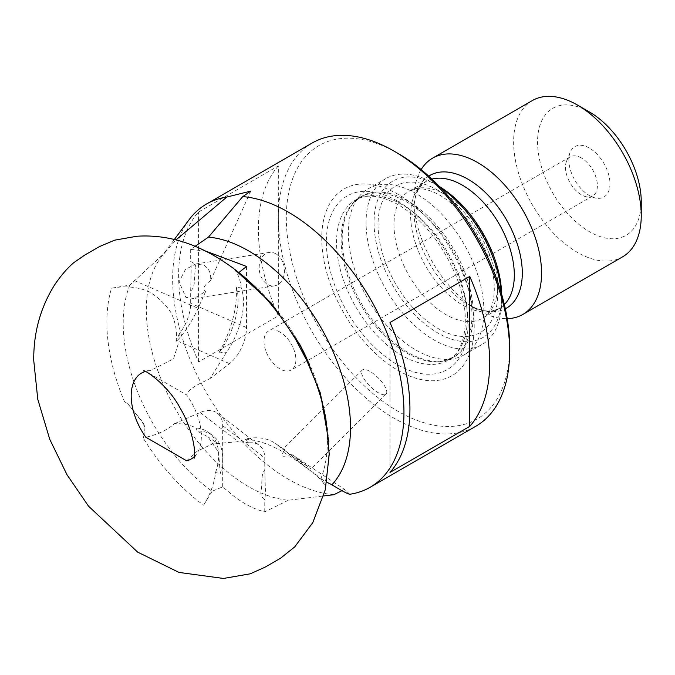 <?xml version="1.0" encoding="UTF-8"?>
<svg xmlns="http://www.w3.org/2000/svg" width="675" height="675" viewBox="0 0 675 675"><rect width="100%" height="100%" fill="white"/><g stroke="black" fill="none" stroke-linecap="round" stroke-linejoin="round"><path stroke-width="0.51" stroke-dasharray="3.38 2.53" d="M194.375 456.578A49.612 28.645 -120 0 0 196.391 454.267A49.612 28.645 -120 0 0 201.344 436.362A49.612 28.645 -120 0 0 186.697 394.985L145.834 371.385A49.612 28.645 -120 0 0 145.277 371.537M349.777 494.269L344.528 489.409L291.111 453.938C282.175 458.097 280.032 456.68 284.707 449.685L274.615 442.986A67.677 44.137 127.5 0 0 245.194 439.147L249.598 442.808L238.275 441.703L212.422 443.956L197.151 451.195L186.697 460.831M245.194 439.147C270.042 440.767 291.912 457.026 307.817 468.838C316.499 475.166 321.992 480.355 324.278 484.397A157.005 90.653 -120 0 0 328.7 458.409A157.005 90.653 -120 0 0 328.927 450.402A157.005 90.653 -120 0 0 325.839 418.618M264.769 470.315L265.503 493.358L264.769 499.702C262.406 498.158 261.09 495.923 260.812 492.995C262.769 486.211 260.348 474.145 264.769 470.315L264.769 457.971A28.198 18.385 127.5 0 0 259.394 445.382A28.198 18.385 127.5 0 0 249.598 442.808M250.779 191.109L210.532 280.657C211.309 273.417 209.039 268.253 203.715 265.165L195.666 264.001L185.406 269.468L179.078 281.812L185.887 297.363L193.928 298.527L205.706 291.389L198.096 308.306A67.677 33.261 -66.5 0 1 175.93 341.93C177.348 332.834 175.854 323.325 171.433 313.411C165.873 304.493 158.372 297.253 148.93 291.668C137.692 286.816 125.229 285.66 111.518 288.2A157.005 90.653 -120 0 0 106.878 322.203A157.005 90.653 -120 0 0 124.453 401.574L127.946 404.004L142.484 422.44C144.627 427.587 144.88 432.802 143.252 438.1A157.005 90.653 -120 0 0 203.631 505.195C210.203 494.522 214.186 483.781 215.57 472.972L215.544 472.525L220.295 473.563A50.76 33.1 127.5 0 0 222.699 458.468A50.76 33.1 127.5 0 0 213.03 435.814A50.76 33.1 127.5 0 0 197.201 431.072L207.968 436.852L218.497 452.022L220.295 473.563M197.201 431.072L196.13 428.017C189.709 424.752 182.427 423.335 174.277 423.757C167.316 430.059 157.832 434.548 145.834 437.24M143.252 438.1C145.488 433.274 145.581 428.313 143.522 423.233L128.225 404.224L124.453 401.574M295.456 338.934L307.699 362.332M243.886 276.657A157.005 90.653 -120 0 0 232.175 267.41C237.136 271.418 240.131 278.134 241.177 287.542L241.161 288.006A50.76 24.941 -66.5 0 1 226.53 352.164L210.06 378.557C201.184 383.214 189.321 387.416 186.697 394.985M190.679 290.942L191.236 267.157L190.679 261.562C193.809 262.659 195.556 264.651 195.927 267.519C193.328 274.674 196.552 286.276 190.679 290.942L190.679 303.294A28.198 13.854 -66.5 0 1 179.255 333.813L178.976 341.609L173.517 358.83L150.483 370.592L145.834 371.385M275.906 253.825A16.917 12.521 -98.9 0 0 269.19 252.45A16.917 12.521 -98.9 0 0 259.192 266.591A16.917 12.521 -98.9 0 0 267.722 284.512A16.917 12.521 -98.9 0 0 274.438 285.879A16.917 12.521 -98.9 0 0 284.437 271.747A16.917 12.521 -98.9 0 0 275.906 253.825M291.111 453.938L311.057 468.939L288.217 453.119C283.146 449.221 281.973 448.073 284.707 449.685L283.205 448.926L362.197 370.119A16.917 5.839 -134.9 0 0 365.192 380.548A16.917 5.839 -134.9 0 0 378.236 392.715A16.917 5.839 -134.9 0 0 386.1 394.073A16.917 5.839 -134.9 0 0 383.105 383.645A16.917 5.839 -134.9 0 0 370.052 371.478A16.917 5.839 -134.9 0 0 362.197 370.119M215.544 472.525A50.76 33.1 127.5 0 0 218.624 455.347A50.76 33.1 127.5 0 0 208.955 432.692A50.76 33.1 127.5 0 0 196.13 428.017M279.939 332.058A22.562 13.027 -120 0 0 268.658 330.944A22.562 13.027 -120 0 0 265.207 349.026A22.562 13.027 -120 0 0 279.939 368.904A22.562 13.027 -120 0 0 291.22 370.018A22.562 13.027 -120 0 0 294.68 351.945A22.562 13.027 -120 0 0 279.939 332.058M581.428 158.001A22.562 13.027 -120 0 0 570.147 156.887A22.562 13.027 -120 0 0 566.528 161.241A22.562 13.027 -120 0 0 581.428 194.839A22.562 13.027 -120 0 0 587.123 196.914A22.562 13.027 -120 0 0 592.709 195.961A22.562 13.027 -120 0 0 596.168 177.879A22.562 13.027 -120 0 0 581.428 158.001M589.402 148.078A29.076 16.782 -120 0 0 570.198 152.255A29.076 16.782 -120 0 0 589.402 195.556A29.076 16.782 -120 0 0 596.742 198.222A29.076 16.782 -120 0 0 609.618 179.179A29.076 16.782 -120 0 0 589.402 148.078M397.98 153.394A157.925 91.176 -120 0 0 286.31 217.865A157.925 91.176 -120 0 0 397.98 411.277A157.925 91.176 -120 0 0 509.642 346.807M312.204 142.99A163.561 94.433 -120 0 0 287.137 274.05A163.561 94.433 -120 0 0 393.989 418.188A163.561 94.433 -120 0 0 475.765 426.288M397.98 194.307A107.814 62.243 -120 0 0 321.739 238.317A107.814 62.243 -120 0 0 397.98 370.364A107.814 62.243 -120 0 0 474.213 326.354A107.814 62.243 -120 0 0 397.98 194.307M416.104 350.156A95.884 55.358 -120 0 0 454.098 358.644A95.884 55.358 -120 0 0 464.046 354.907A95.884 55.358 -120 0 0 478.744 278.075A95.884 55.358 -120 0 0 416.104 193.582A95.884 55.358 -120 0 0 368.17 188.831A95.884 55.358 -120 0 0 359.952 195.581A95.884 55.358 -120 0 0 356.223 273.999A95.884 55.358 -120 0 0 416.104 350.156M440.142 187.287A95.884 55.358 -120 0 0 433.873 183.33A95.884 55.358 -120 0 0 385.931 178.58A95.884 55.358 -120 0 0 371.233 255.412A95.884 55.358 -120 0 0 433.873 339.896A95.884 55.358 -120 0 0 481.807 344.647A95.884 55.358 -120 0 0 501.668 300.755A95.884 55.358 -120 0 0 501.373 293.347M439.476 186.587A90.239 52.102 -120 0 0 437.856 185.633L433.873 183.33L437.856 185.633A90.239 52.102 -120 0 0 374.051 222.472A90.239 52.102 -120 0 0 437.856 332.994A90.239 52.102 -120 0 0 501.668 296.148A90.239 52.102 -120 0 0 501.643 294.275M428.735 176.133A76.621 44.238 -120 0 0 413.927 210.566A76.621 44.238 -120 0 0 468.112 304.408L477.74 309.968A90.239 52.102 -120 0 0 507.212 318.651M532.322 100.575A90.239 52.102 -120 0 0 518.484 172.884A90.239 52.102 -120 0 0 577.437 252.408A90.239 52.102 -120 0 0 622.561 256.871M589.402 111.949A73.322 42.331 -120 0 0 537.562 141.885A73.322 42.331 -120 0 0 589.402 231.685A73.322 42.331 -120 0 0 641.25 201.749M111.518 288.2L129.845 285.086L164.962 252.602A144.382 83.362 -120 0 0 160.996 257.327A144.382 83.362 -120 0 0 159.528 375.325A144.382 83.362 -120 0 0 248.425 486.565A144.382 83.362 -120 0 0 288.377 500.234L323.679 495.948M129.845 285.086A144.382 83.362 -120 0 0 212.06 491.29L222.683 486.852L232.926 495.517C243.911 503.904 254.526 509.355 264.769 511.869L288.377 500.234M341.972 490.683L344.528 489.409M189.262 219.51A163.561 94.433 -120 0 0 187.599 353.185A163.561 94.433 -120 0 0 288.301 479.199A163.561 94.433 -120 0 0 333.863 494.708M324.278 484.397L320.743 478.988A144.382 83.362 -120 0 0 238.528 272.784L234.647 268.878M236.267 287.052A50.76 24.941 -66.5 0 1 218.86 352.924C231.66 329.78 237.465 307.825 236.267 287.052L241.161 288.006M212.06 491.29L203.631 505.195M278.336 165.923A163.561 94.433 -120 0 0 278.336 315.858L198.568 361.91A163.561 94.433 60 0 1 198.568 211.975L278.336 165.923L278.336 315.858M164.962 252.602L176.023 239.912M205.985 251.21L190.679 249.387L195.168 246.282M239.169 272.27L238.528 272.784M320.743 478.988L326.827 482.186M421.141 169.577A90.239 52.102 -120 0 0 413.927 199.446A90.239 52.102 -120 0 0 477.74 309.968L468.112 304.408A76.621 44.238 -120 0 0 505.322 308.804M389.998 472.424L389.998 322.498M198.568 361.91L198.568 211.975M222.683 486.852L222.683 425.723A28.198 18.385 127.5 0 0 217.308 413.134A28.198 18.385 127.5 0 0 200.154 412.493L174.277 423.757M264.769 511.869L264.769 499.702M246.535 266.456L246.535 327.594A28.198 13.854 -66.5 0 1 229.559 363.623L210.06 378.557M190.679 249.387L190.679 261.562M175.93 341.93L179.255 333.813M210.532 280.657C203.791 285.55 202.188 289.128 205.706 291.389M218.86 352.924L226.53 352.164M397.221 200.956A100.204 57.856 -120 0 0 326.363 241.861A100.204 57.856 -120 0 0 397.221 364.593A100.204 57.856 -120 0 0 468.079 323.679A100.204 57.856 -120 0 0 397.221 200.956M401.962 204.517A92.5 53.401 -120 0 0 355.708 199.935A92.5 53.401 -120 0 0 341.533 274.05A92.5 53.401 -120 0 0 401.962 355.556A92.5 53.401 -120 0 0 448.208 360.138A92.5 53.401 -120 0 0 462.383 286.023A92.5 53.401 -120 0 0 401.962 204.517M406.544 352.915A92.5 53.401 -120 0 0 452.79 357.488A92.5 53.401 -120 0 0 466.973 283.373A92.5 53.401 -120 0 0 406.544 201.867A92.5 53.401 -120 0 0 360.298 197.286A92.5 53.401 -120 0 0 346.123 271.401A92.5 53.401 -120 0 0 406.544 352.915M407.784 200.964A92.728 53.536 -120 0 0 353.481 202.897A92.728 53.536 -120 0 0 349.869 278.733A92.728 53.536 -120 0 0 407.784 352.384A92.728 53.536 -120 0 0 444.521 360.593A92.728 53.536 -120 0 0 470.475 290.68A92.728 53.536 -120 0 0 407.784 200.964M445.837 194.839A73.322 42.331 -120 0 0 409.177 191.211A73.322 42.331 -120 0 0 397.938 249.961A73.322 42.331 -120 0 0 445.837 314.575A73.322 42.331 -120 0 0 482.49 318.203A73.322 42.331 -120 0 0 493.729 259.453A73.322 42.331 -120 0 0 445.837 194.839M437.856 190.232A84.603 48.845 -120 0 0 378.034 224.775A84.603 48.845 -120 0 0 437.856 328.387A84.603 48.845 -120 0 0 497.678 293.844A84.603 48.845 -120 0 0 437.856 190.232M431.924 179.094A73.322 42.331 -120 0 0 425.807 181.6A73.322 42.331 -120 0 0 414.568 240.359A73.322 42.331 -120 0 0 462.468 304.965A73.322 42.331 -120 0 0 499.129 308.602A73.322 42.331 -120 0 0 504.36 304.56M200.154 412.493L238.275 441.703M222.683 425.723L264.769 457.971M322.76 479.874L274.615 442.986M229.559 363.623L178.976 341.609M246.535 327.594L190.679 303.294M134.215 280.505L198.096 308.306M194.079 458.392L196.391 454.267M212.422 443.956L219.172 443.652C218.776 444.125 215.047 441.855 207.968 436.852M269.19 252.45L195.666 264.001M570.147 156.887L268.658 330.944M566.528 161.241L570.198 152.255M359.952 195.581L353.481 202.897L360.298 197.286L355.708 199.935C366.449 193.582 380.734 195.227 398.579 204.846C423.807 220.371 443.18 244.662 456.697 277.729C471.825 315.748 465.775 351.548 448.208 360.138L452.79 357.488L444.521 360.593L454.098 358.644M481.807 344.647L464.046 354.907M501.668 296.148L501.668 300.755M413.927 199.446L413.927 210.566L414.323 203.504C415.336 195.902 417.386 190.19 420.457 186.376L425.807 181.6L409.177 191.211L415.901 188.966C422.314 187.903 430.414 190.046 440.193 195.396C460.856 208.128 476.727 228.302 487.789 255.918C499.77 286.681 493.543 313.698 482.49 318.203L499.129 308.602L492.32 310.854C487.477 311.605 481.511 310.517 474.424 307.598L468.112 304.408M328.7 458.409L328.801 441.771M160.996 257.327L174.327 239.49M385.931 178.58L368.17 188.831M587.123 196.914L596.742 198.222M592.709 195.961L291.22 370.018M217.308 413.134L259.394 445.382M208.955 432.692L213.03 435.814M386.1 394.073L311.057 468.939M274.438 285.879L193.928 298.527M150.483 370.592L143.556 370.887"/><path stroke-width="1.01" d="M145.277 371.537A49.612 28.645 -120 0 0 131.186 395.862A49.612 28.645 -120 0 0 145.834 437.24L186.697 460.831A49.612 28.645 -120 0 0 194.375 456.578M292.553 334.505A157.005 90.653 -120 0 0 243.886 276.657C208.752 247.362 173.104 233.887 136.941 236.242L114.649 240.165L99.436 246.603L84.788 255.057L73.963 262.524C67.281 268.203 60.826 275.67 54.591 284.926C40.39 307.682 33.446 332.885 33.75 360.526L37.766 399.22L49.731 439.256L66.994 474.719L88.518 506.166L137.683 552.133L178.976 572.417L223.484 578.45L250.214 573.826L265.005 567.202L280.555 558.217L294.722 546.902L312.795 522.602L325.274 489.772L329.231 454.132L325.839 418.618A157.005 90.653 -120 0 0 311.344 371.031C306.872 356.797 300.611 344.621 292.553 334.505L295.456 338.934L307.699 362.332L311.344 371.031M326.827 482.186L331.889 484.76C341.989 490.911 347.954 494.075 349.777 494.269A163.561 94.433 -120 0 0 370.086 487.299L475.765 426.288A163.561 94.433 -120 0 0 509.642 351.413L509.642 346.807A157.925 91.176 -120 0 0 397.98 153.394L393.989 151.09A163.561 94.433 -120 0 0 312.204 142.99L206.525 204.01A163.561 94.433 -120 0 0 189.262 219.51L174.327 239.49M509.642 351.413A163.561 94.433 -120 0 0 393.989 151.09L397.98 153.394M501.373 293.347A95.884 55.358 -120 0 0 440.142 187.287M501.643 294.275A90.239 52.102 -120 0 0 439.476 186.587M507.212 318.651A90.239 52.102 -120 0 0 522.855 314.432A90.239 52.102 -120 0 0 536.692 242.122A90.239 52.102 -120 0 0 477.74 162.607A90.239 52.102 -120 0 0 432.616 158.136A90.239 52.102 -120 0 0 421.141 169.577M522.855 314.432L622.561 256.871A90.239 52.102 -120 0 0 641.25 215.561A90.239 52.102 -120 0 0 577.446 105.038A90.239 52.102 -120 0 0 577.437 105.038A90.239 52.102 -120 0 0 532.322 100.575L432.616 158.136M641.25 215.561L641.25 201.749A73.322 42.331 -120 0 0 589.402 111.949L577.437 105.038M331.889 484.76A144.382 83.362 -120 0 0 339.052 366.719A144.382 83.362 -120 0 0 248.425 250.788A144.382 83.362 -120 0 0 208.465 237.128L242.747 196.602L250.779 191.109L226.825 197.041A163.561 94.433 -120 0 0 206.525 204.01M370.086 487.299A163.561 94.433 -120 0 0 395.153 356.24A163.561 94.433 -120 0 0 288.301 212.11A163.561 94.433 -120 0 0 242.747 196.602M389.998 322.498A163.561 94.433 60 0 1 389.998 472.424L469.758 426.372A163.561 94.433 -120 0 0 469.758 276.446L389.998 322.498M323.679 495.948L333.863 494.708L341.972 490.683M328.801 441.771L320.406 393.137L300.535 345.608L271.181 302.94L232.765 267.705M176.023 239.912L226.825 197.041M238.528 272.784L246.535 266.456L205.985 251.21M195.168 246.282L208.465 237.128M469.758 426.372L469.758 276.446M504.36 304.56A73.322 42.331 -120 0 0 508.688 244.654A73.322 42.331 -120 0 0 462.468 185.237A73.322 42.331 -120 0 0 431.924 179.094M505.322 308.804A76.621 44.238 -120 0 0 518.459 247.784A76.621 44.238 -120 0 0 468.112 179.28A76.621 44.238 -120 0 0 428.735 176.133M143.589 370.896L143.556 370.887C143.707 369.023 168.033 384.615 180.284 408.4C188.857 422.457 194.797 442.623 194.527 453.364L194.079 458.376M589.402 111.949L577.446 105.038"/></g></svg>
